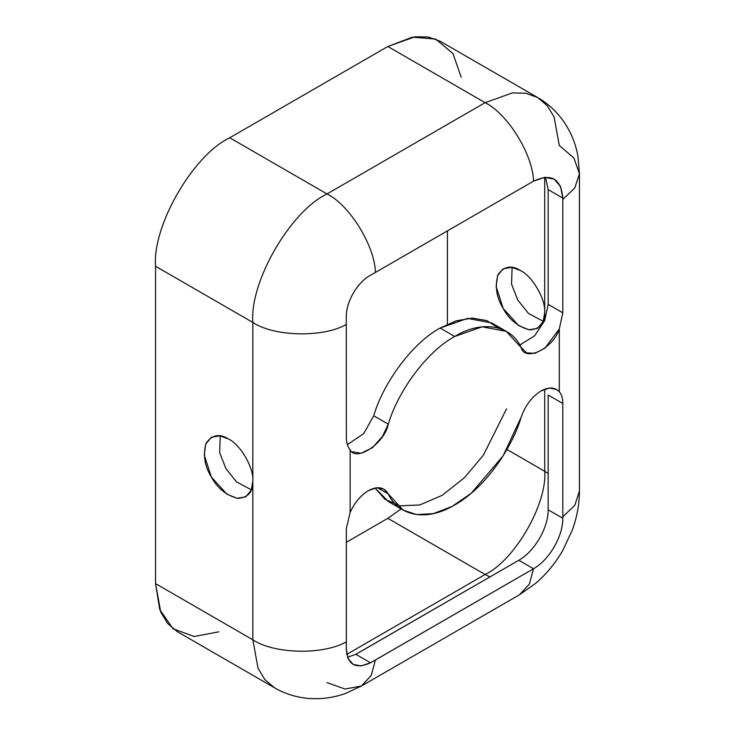 <?xml version="1.0" encoding="UTF-8"?>
<svg xmlns="http://www.w3.org/2000/svg" width="735" height="735" viewBox="0 0 735 735"><rect width="100%" height="100%" fill="white"/><g stroke="black" fill="none" stroke-linecap="round" stroke-linejoin="round"><path stroke-width="1.1" d="M506.305 331.366L491.715 322.941L467.561 318.393L440.118 328.049L454.717 336.474L482.16 326.818L506.305 331.366L521.133 347.499C511 324.806 481.416 319.9 454.717 336.474C428.018 350.724 398.434 389.798 388.291 424.196C384.653 443.269 356.052 462.407 350.126 449.737C347.673 446.852 346.415 442.874 346.341 437.794L346.295 317.41C345.781 302.287 357.192 282.332 370.523 275.23L375.42 272.446C374.868 245.977 349.603 205.001 327.02 193.948C290.316 211.303 249.523 281.964 252.84 322.435C273.971 336.74 323.409 337.806 346.341 324.457C323.409 337.806 273.971 336.74 252.84 322.435L252.84 639.79C273.971 654.095 323.409 655.17 346.341 641.82L346.341 528.493L350.126 512.488L346.341 528.493L346.341 641.82C323.409 655.17 273.971 654.095 252.84 639.79L155.554 583.627L155.554 266.263C152.237 225.801 193.029 155.14 229.733 137.776L387.832 46.498L412.353 37.154L435.708 39.084L452.962 53.563L461.203 77.212M368.373 490.658C360.664 495.372 354.582 502.657 350.126 512.488L350.126 449.737L350.126 512.488C354.582 502.657 360.664 495.372 368.373 490.658C377.496 485.872 384.139 486.974 388.291 493.966C396.33 512.442 422.166 524.266 454.717 504.982C487.268 486.68 513.103 445.024 521.133 417.269C525.286 405.481 531.929 396.707 541.061 390.956C531.929 396.707 525.286 405.481 521.133 417.269L503.098 455.865L471.245 493.249L452.163 506.406L433.347 513.627L416.598 514.583L403.12 510.099L388.291 493.966L377.432 487.691L388.291 493.966L383.845 489.124L376.605 487.755L368.373 490.658M537.57 97.47L440.283 41.307L428.422 37.026L415.137 36.75L387.832 46.498L485.118 102.67L512.424 92.922L525.709 93.198L537.57 97.47L547.207 105.61L554.089 116.975L559.298 145.502L573.906 157.97L579.446 173.809L574.779 187.976L562.808 199.488L562.808 198.082L562.808 199.488L574.834 187.884L579.446 173.616L577.976 156.537C575.68 143.242 570.562 131.078 562.652 120.044C555.789 110.709 547.437 103.185 537.57 97.47L525.709 93.198L512.424 92.922L485.118 102.67C507.701 113.732 532.967 154.699 533.518 181.168C551.259 172.946 561.025 178.587 562.808 198.082L548.154 189.621L545.508 177.254M347.554 657.255L355.804 654.306L360.729 651.532L518.818 560.254C534.51 551.535 548.393 527.666 548.154 509.787L548.163 395.053L562.808 403.515C562.835 398.48 561.659 394.557 559.298 391.727L556.717 389.532L549.477 388.043L541.061 390.956C548.76 386.775 554.842 387.033 559.298 391.727L559.298 328.968L559.298 391.727C561.659 394.557 562.835 398.48 562.808 403.515L562.808 516.843L574.779 505.331L579.446 491.173M562.808 199.488L562.808 312.816L548.163 304.354L548.154 189.621L548.163 304.354L544.708 320.543L548.163 304.354L562.808 312.816L562.808 199.488M579.446 173.589L579.446 490.943C579.382 504.182 577.003 517.238 572.289 530.1L562.734 550.533C555.403 563.221 546.307 574.21 535.466 583.48L519.516 594.753L529.319 584.16L533.518 568.743L375.42 660.012L371.221 675.428L361.418 686.031L345.018 689.026L327.02 682.622M544.708 177.319L544.708 320.543L544.708 177.319M544.708 389.201L544.708 471.282L548.163 473.505L544.708 471.282C547.373 503.787 514.601 560.548 485.118 574.494L489.979 576.901L485.118 574.494L346.764 654.37L485.118 574.494C514.601 560.548 547.373 503.787 544.708 471.282L544.708 389.201M218.837 631.815L194.233 636.501L173.065 628.792L159.725 609.536L155.554 583.627L160.763 612.145L167.644 623.519L177.282 631.65L274.568 687.822L264.931 679.682L258.049 668.317L252.84 639.79L252.84 322.435L155.554 266.263L155.554 583.627L252.84 639.79L258.049 668.317L264.931 679.682L274.568 687.822C284.445 693.5 295.139 696.982 306.651 698.25C320.166 699.591 333.258 697.938 345.919 693.28L361.418 686.031L519.516 594.753M346.341 542.283L387.832 518.331L401.108 508.932L387.832 518.331L485.118 574.494L387.832 518.331L346.341 542.283M447.422 324.264L447.422 230.873L447.422 324.264M252.84 481.113C253.272 491.779 248.265 497.54 237.828 498.394C226.233 495.353 217.395 488.224 211.322 476.997C204.633 466.128 202.878 454.91 206.048 443.352C212.002 434.734 219.499 433.283 228.521 438.988C240.547 444.675 253.924 467.846 252.84 481.113C253.924 467.846 240.547 444.675 228.521 438.988L219.949 435.837L211.322 437.279L205.726 444.096L204.256 454.974L211.322 476.997L226.858 494.131L237.019 498.293L245.72 496.86L251.278 490.107L252.84 481.113M155.554 266.263L252.84 322.435C249.523 281.964 290.316 211.303 327.02 193.948L229.733 137.776C193.029 155.14 152.237 225.801 155.554 266.263M512.111 267.375L511.551 284.169L517.78 300.064L528.428 313.404L543.257 321.324L528.428 313.404L517.78 300.064L511.551 284.169L512.111 267.375M559.298 328.968C553.382 348.482 524.772 362.364 521.133 347.499L526.508 352.818L534.85 353.351L544.819 348.261L559.298 328.968L562.808 312.816M229.733 137.776L327.02 193.948L485.118 102.67L387.832 46.498L229.733 137.776M579.446 490.971L574.834 505.248L562.808 516.843L562.808 518.249C563.065 536.146 549.21 560.015 533.518 568.743L529.338 584.114L519.599 594.707M548.154 189.621L562.808 198.082L560.52 186.442L554.199 179.147L544.718 177.319L533.518 181.168L375.42 272.446L533.518 181.168C532.967 154.699 507.701 113.732 485.118 102.67L327.02 193.948C349.603 205.001 374.868 245.977 375.42 272.446L370.523 275.23C357.192 282.332 345.781 302.287 346.295 317.41L346.341 437.794C346.415 442.874 347.673 446.852 350.126 449.737M361.51 685.985L371.248 675.382L375.42 660.012L370.523 662.795C355.519 669.521 347.444 664.863 346.295 648.812L346.341 641.82L346.295 648.812L348.013 658.404L353.167 664.412L361.06 665.938L370.523 662.795L533.518 568.743C549.21 560.015 563.065 536.146 562.808 518.249L562.808 403.515L548.163 395.053L548.154 509.787L562.808 518.249L548.154 509.787C548.393 527.666 534.51 551.535 518.818 560.254L533.518 568.743L518.818 560.254L355.804 654.306L370.523 662.795L355.804 654.306M220.243 435.883L219.682 452.677L225.911 468.572L236.56 481.912L251.388 489.832L236.56 481.912L225.911 468.572L219.682 452.677L220.243 435.883M506.911 449.462L544.708 471.282L506.911 449.462M544.708 312.605C545.131 323.271 540.133 329.032 529.696 329.886C518.101 326.845 509.263 319.716 503.19 308.489C496.502 297.62 494.747 286.402 497.917 274.844C503.87 266.226 511.358 264.775 520.38 270.48C532.416 276.167 545.793 299.338 544.708 312.605C545.793 299.338 532.416 276.167 520.38 270.48L511.817 267.329L503.19 268.771L497.595 275.588L496.116 286.466L503.19 308.489L518.726 325.623L528.888 329.785L537.579 328.352L543.147 321.599L544.708 312.605M352.433 451.759L361.069 453.274L372.47 447.698L382.503 436.369L388.291 424.196L373.702 415.771L363.742 433.558L347.37 444.675L363.742 433.558L373.702 415.771C383.835 381.373 413.419 342.299 440.118 328.049L456.343 320.791L472.357 318.108L486.8 320.598L498.495 328.049M519.783 345.037L534.685 335.785L544.708 320.543L534.685 335.785L519.783 345.037M506.544 408.844L483.474 455.038L464.52 477.631L442.295 495.271L419.768 504.963L400.015 505.845L384.975 499.322L375.052 488.003L388.53 501.674L403.12 510.099M454.717 336.474L440.118 328.049C413.419 342.299 383.835 381.373 373.702 415.771L388.291 424.196C398.434 389.798 428.018 350.724 454.717 336.474"/></g></svg>
